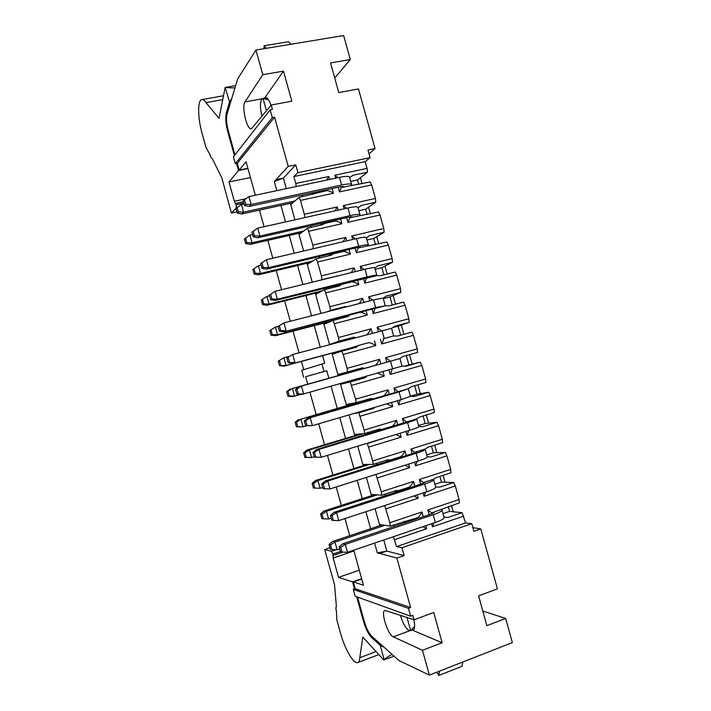 <?xml version="1.0" encoding="UTF-8"?>
<svg xmlns="http://www.w3.org/2000/svg" width="711" height="711" viewBox="0 0 711 711"><rect width="100%" height="100%" fill="white"/><g stroke="black" fill="none" stroke-linecap="round" stroke-linejoin="round"><path stroke-width="1.07" d="M471.793 523.669L465.589 522.923L396.534 546.635L401.964 547.728L471.793 523.669L473.917 531.313L480.778 528.922L497.433 588.859L478.592 595.854L486.866 625.653L505.663 618.463L512.364 642.575L429.373 675.112L398.933 660.519L371.835 636.336C368.858 633.305 366.325 628.275 364.236 621.245L357.535 597.08M361.739 578.994L353.34 581.936L363.454 585.197L353.749 550.172M480.778 528.922L472.886 527.624M404.132 555.558L386.837 551.069L379.861 553.469L396.898 558.073L404.132 555.558L401.964 547.728M505.663 618.463L482.813 611.042M396.898 558.073L410.62 607.541L408.452 608.332L410.629 616.197L412.798 615.397L414.024 619.796L433.737 612.482L442.135 642.762L422.476 650.281L429.373 675.112M442.135 642.762L412.042 630.008M409.767 630.728L393.361 636.869L422.476 650.281M414.024 619.796L385.069 610.402C380.243 610.962 387.771 635.021 393.361 636.869M413.766 619.716C415.144 625.733 414.904 629.182 413.038 630.053L412.06 629.999M410.629 616.197L355.198 596.245L353.305 589.419L355.224 588.744L353.34 581.936M448.268 506.605L449.61 511.422L462.07 512.667L465.589 522.923M396.534 546.635L393.405 536.698M383.762 539.978L386.837 551.069L377.31 552.891L379.861 553.469M433.906 522.941L432.501 526.771L463.696 516.133M462.07 512.667L447.841 517.501L443.984 517.11M394.605 539.685L426.627 528.771L422.769 526.727M443.966 517.057L447.841 517.501M449.61 511.422L443.015 513.644M410.62 607.541L355.224 588.744M353.305 589.419L408.452 608.332M377.31 552.891L374.59 543.088M370.618 528.753L365.889 511.707M362.263 498.633L357.189 480.334M353.909 468.513L348.488 448.97M345.564 438.411L339.796 417.624M337.218 408.318L331.104 386.286M328.873 378.225L326.793 370.724L305.668 376.732L307.721 384.136M309.969 392.25L316.119 414.433M318.715 423.809L324.518 444.748M327.469 455.387L332.926 475.064M336.223 486.973L341.333 505.397M344.986 518.568L349.741 535.738M234.977 154.909L228.338 130.94C226.516 123.874 226.098 118.257 227.067 114.071L237.652 78.921L255.942 50.037L343.635 35.55L350.301 59.511L334.73 78.077M350.301 59.511L330.526 62.941L338.756 92.563L358.477 88.937L375.053 148.581L369.036 153.931M360.406 177.723L362.068 183.705M368.591 207.177L370.431 213.807M376.777 236.63L378.794 243.917M384.962 266.101L387.166 274.028M393.147 295.572L395.538 304.157M401.342 325.06L403.91 334.294M409.563 354.647L412.202 364.148M417.944 384.802L420.397 393.654M426.324 414.966L428.6 423.169M434.705 445.139L436.803 452.703M443.095 475.33L445.015 482.236M451.485 505.521L453.218 511.787M255.942 50.037L262.786 74.708L283.467 71.118L291.821 101.202L271.193 105.006L272.411 109.378L270.144 109.796L272.313 117.617L274.57 117.191L288.231 166.418L295.723 164.881L297.891 172.675L370.067 157.655L367.951 150.039L375.053 148.581M372.6 300.131L368.636 296.807L400.489 288.675L400.835 292.31L390.01 296.905L392.259 305.01M381.167 330.793L377.088 327.229L408.852 318.768L409.189 322.359L398.142 326.162L400.649 335.183M406.301 355.553L408.914 364.939L420.254 362.192L421.819 365.427L390.188 374.413L388.953 369.96M414.691 385.744L417.046 394.223L428.617 392.268L430.191 395.547L398.649 404.861L397.485 400.693M423.081 415.944L425.178 423.507L436.972 422.352L438.563 425.685L407.101 435.319L406.025 431.426M431.47 446.153L433.319 452.8L445.335 452.445L446.943 455.822L415.562 465.794L414.557 462.177M439.869 476.37L441.46 482.111L453.698 482.556L455.316 485.969L424.032 496.278L423.107 492.936M337.947 177.661L334.872 175.208L367.072 168.391L367.463 172.204L357.526 179.981L358.762 184.425M346.63 208.27L343.306 205.595L375.417 198.449L375.799 202.217L365.641 209.203L367.134 214.553M355.304 238.878L351.749 235.981L383.771 228.515L384.144 232.239L373.764 238.425L375.506 244.7M363.961 269.496L360.193 266.394L392.134 258.591L392.49 262.27L381.887 267.665L383.887 274.855M337.574 286.391L341.182 284.524L339.751 285.849L324.651 289.608L329.957 306.681L362.646 298.336L363.774 302.397M278.33 326.331L275.415 327.087L269.771 330.562L275.415 327.087L277.539 334.757L343.004 317.826L349.625 315.035L348.248 316.466L333.183 320.385L338.507 337.512L371.106 328.82L372.315 333.166M347.937 349.483L349.199 348.479L358.06 345.564L356.753 347.092L341.724 351.172L343.217 354.469L347.066 368.342L379.576 359.322L380.847 363.899M366.6 376.27L365.258 377.737L350.274 381.967L355.624 399.191L388.046 389.824L389.326 394.436M374.706 407.376L373.764 408.381L358.824 412.771L364.183 430.057L396.525 420.343L397.813 424.982M382.758 438.527L367.374 443.593L372.751 460.924L405.003 450.872L406.292 455.538M390.748 469.713L375.923 474.415L381.318 491.799L413.482 481.409L414.78 486.102M384.669 505.548L389.886 522.692L421.961 511.964L423.267 516.675M429.151 514.702L427.844 509.991L459.093 499.54L455.316 485.969M423.285 482.538L419.374 479.507L450.712 469.384L446.943 455.822M415.011 452.765L410.914 449.032L442.331 439.247L438.563 425.685M406.434 421.881L402.453 418.566L433.959 409.109L430.191 395.547M398.009 391.557L393.992 388.108L425.587 378.981L421.819 365.427M389.592 361.25L389.601 361.197C389.379 360.388 388.028 359.215 385.54 357.669L417.224 348.87L413.455 335.325L381.736 343.964L380.465 339.387M408.852 318.768L405.092 305.223L373.284 313.533L372.004 308.93M400.489 288.675L396.729 275.13L364.841 283.12L363.552 278.49M392.134 258.591L388.366 245.055L356.389 252.707L355.1 248.059M383.771 228.515L380.012 214.98L347.955 222.303L346.657 217.637M375.417 198.449L371.657 184.922L339.511 191.917L338.205 187.224M367.072 168.391L365.187 161.637L293.847 176.559L295.767 183.482L328.811 176.488L329.628 179.43M326.705 190.664L299.047 197.347L300.469 200.413L304.308 214.269L337.272 206.937L338.16 210.163M322.714 224.649L324.278 223.512L322.767 224.64L307.579 228.089L312.858 245.064L345.724 237.394L346.701 240.896M330.437 255.436L332.739 254.014L331.255 255.24L316.111 258.848L317.559 262.004L321.408 275.868L354.185 267.86L355.233 271.638M407.323 521.11L407.563 521.963M322.616 355.669L324.723 363.268L321.95 364.05L324.012 371.498L326.793 370.724M379.798 525.687L375.088 508.694M371.471 495.656L366.405 477.419M363.143 465.634L357.74 446.153M354.816 435.621L349.065 414.904M346.497 405.625L340.4 383.664M338.169 375.63L331.939 353.145M329.575 344.622L323.621 323.167M320.91 313.409L315.311 293.208M312.253 282.205L307.001 263.257M303.597 251.001L298.691 233.306M294.949 219.823L290.39 203.373M286.302 188.646L283.378 178.106L274.304 181.492L276.846 190.655M280.943 205.435L285.52 221.93M289.27 235.457L294.194 253.214M297.607 265.496L302.877 284.507M305.934 295.545L311.56 315.808M314.271 325.602L320.243 347.128M324.012 371.498L305.668 376.732M303.659 377.292L301.722 370.298L321.95 364.05M303.713 369.684L301.42 361.419M299.029 352.807L293.021 331.139M290.292 321.274L284.631 300.86M281.547 289.741L276.241 270.598M272.811 258.226L267.851 240.354M264.074 226.72L259.471 210.109M255.347 195.232L246.077 161.788L239.18 170.062L247.881 168.294M405.092 522.789L404.666 521.243M271.193 105.006L251.454 128.735C247.081 130.726 241.233 106.454 245.002 101.886L262.786 74.708M264.545 98.171L283.467 71.118M245.002 101.886L262.146 98.767M264.572 98.171L265.372 97.629C267.274 97.38 269.149 99.922 270.998 105.237M272.313 117.617L235.305 163.681L233.43 156.891L270.144 109.796M235.305 163.681L237.296 163.281L274.57 117.191M274.304 181.492L288.231 166.418M237.296 163.281L239.18 170.062M276.17 179.607L283.378 178.106L295.723 164.881M296.274 186.531L295.767 183.482M293.847 176.559L297.891 172.675M365.187 161.637L370.067 157.655M349.741 217.726L378.51 211.967L380.012 214.98M373.764 238.425L367.009 240.025M358.14 247.97L386.855 241.998L388.366 245.055M381.887 267.665L375.15 269.327M366.538 278.214L376.794 275.655L380.652 275.655L395.2 272.029L396.729 275.13M390.01 296.905L383.291 298.638M374.937 308.458L385.095 305.819L389.041 305.846L403.546 302.077L405.092 305.223M398.142 326.162L392.739 327.611M393.414 335.983L383.336 338.72L393.387 335.992L397.431 336.054L411.9 332.126L413.455 335.325M417.224 348.87L417.544 352.425L403.101 356.451L399.671 358.611L389.637 361.41L399.671 358.611M404.55 366.174L408.914 364.939M425.587 378.981L425.898 382.491L411.5 386.668L408.114 388.757L398.044 391.681L408.114 388.757M410.389 396.169L417.046 394.223M433.959 409.109L434.252 412.576L419.89 416.904L416.424 418.948M418.539 425.525L425.178 423.507M442.331 439.247L442.615 442.669L428.298 447.148L424.805 449.13M426.698 454.889L433.319 452.8M450.712 469.384L450.978 472.771L436.696 477.401L433.195 479.33M434.856 484.262L441.46 482.111M459.093 499.54L459.35 502.881L431.719 512.915L431.933 513.697M357.526 179.981L350.736 181.438M341.342 187.491L370.173 181.954L371.657 184.922M365.641 209.203L358.877 210.723M427.844 509.991L431.71 512.898M340.622 218.997L341.92 223.681C338.96 221.814 336.676 220.934 335.077 221.05L324.278 223.512M313.347 248.717L312.858 245.064M307.579 228.089L299.038 234.541M343.04 241.749L345.724 237.394M343.324 251.507L343.449 251.463C345.057 251.365 347.368 252.254 350.381 254.147L317.559 262.004M321.168 280.01L321.87 279.61L321.408 275.868M316.111 258.848L307.33 264.456M321.87 279.61L337.414 276.019M351.19 272.633L354.185 267.86M351.696 281.92L351.829 281.867C353.438 281.796 355.776 282.711 358.842 284.622L326.109 292.816M327.531 311.702L330.411 310.378L329.957 306.681M324.651 289.608L315.64 294.39M330.411 310.378L345.493 306.512L346.559 306.823M359.286 303.553L362.646 298.336M360.122 312.022L360.201 312.289C361.819 312.245 364.183 313.178 367.303 315.097L334.659 323.638M349.625 315.035L360.219 312.289L349.67 315.035M338.951 341.164L353.989 337.138L344.231 340.613L329.549 344.551L338.951 341.164L338.507 337.512M333.183 320.385L323.94 324.332M367.276 334.517L371.106 328.82M353.989 337.138L355.687 337.627M368.609 342.595L368.636 342.693C370.262 342.72 372.635 343.68 375.764 345.59L343.217 354.469M368.636 342.693L358.086 345.564L368.609 342.711M337.858 374.501L347.492 371.96L347.066 368.342M341.724 351.172L332.25 354.282M347.492 371.96L362.494 367.774L364.396 368.467L374.973 365.507C376.341 364.627 377.879 362.566 379.576 359.322M374.919 365.525L355.402 370.813L352.834 370.467M377.692 373.142L384.233 376.101L351.767 385.309M346.177 404.47L356.042 402.764L355.624 399.191M350.274 381.967L340.56 384.242L355.189 380.109L365.258 377.737M356.042 402.764L371 398.418L372.911 398.987L363.517 400.595M372.955 398.969L383.416 395.938C384.811 395.129 386.357 393.094 388.046 389.824M386.9 403.795L392.712 406.612L360.335 416.166M354.487 434.448L364.592 433.577L364.183 430.057M358.824 412.771L353.891 413.482M364.592 433.577L379.505 429.08L381.416 429.524L376.483 429.986M381.46 429.497L391.921 426.351C393.334 425.578 394.863 423.578 396.525 420.343M395.947 434.501L401.182 437.132L368.893 447.032M362.806 464.434L373.142 464.399L372.751 460.924M367.374 443.593L365.845 443.682M373.142 464.399L388.019 459.741L389.921 460.079L386.784 460.133M400.471 457.36L400.435 456.791C401.857 456.035 403.377 454.071 405.003 450.872M404.923 465.225L409.66 467.669L377.461 477.908M371.133 494.429L381.7 495.229L381.318 491.799M381.7 495.229L396.534 490.421L398.427 490.652L396.223 490.519M408.781 487.266L408.949 487.239C410.38 486.511 411.891 484.564 413.482 481.409M413.855 495.967L418.148 498.215L386.029 508.792M379.452 524.434L390.259 526.078L389.886 522.692M390.259 526.078L417.473 517.706C418.921 516.986 420.414 515.075 421.961 511.964M425.534 492.136L424.032 496.278M453.698 482.556L439.434 487.231L435.585 486.893M417.153 461.359L415.562 465.794M445.335 452.445L431.026 456.977L427.195 456.684M408.754 430.59L407.101 435.319M436.972 422.352L422.627 426.733L418.806 426.484M400.329 399.858L398.649 404.861M428.617 392.268L414.229 396.498L410.416 396.294M391.797 369.169L391.823 369.213C392.063 370.058 391.521 371.791 390.188 374.413M420.254 362.192L405.83 366.272L402.035 366.112L301.331 394.561L296.843 394.161L298.22 393.832L296.905 389.086L295.536 389.432L299.153 386.722L392.356 360.655M383.38 338.871L383.407 338.907C383.629 339.68 383.069 341.369 381.736 343.964M391.548 328.34L394.712 326.233L409.189 322.359M374.964 308.574L373.284 313.533M385.095 305.819L374.937 308.467M383.167 298.185L386.313 296.034L400.835 292.31M366.423 277.805L364.841 283.12M374.795 268.038L377.932 265.843L392.49 262.27M358.148 248.015L356.389 252.707M366.423 237.901L369.542 235.661L384.144 232.239M349.75 217.762L347.955 222.303M358.051 207.772L361.161 205.488L375.799 202.217M341.342 187.508L339.511 191.917M349.688 177.661L352.789 175.324L367.463 172.204M326.66 180.061L328.811 176.488M326.651 190.672L326.705 190.655C328.304 190.521 330.562 191.375 333.459 193.232L300.469 200.413M304.815 217.61L304.308 214.269M299.047 197.347L290.737 204.626M334.863 210.9L337.272 206.937M315.986 192.014L316.235 192.921M313.871 194.139L313.435 192.565M349.723 177.794L352.789 175.324M324.492 222.659L324.696 223.414M322.367 224.729L321.95 223.236M332.997 253.312L333.157 253.907M330.819 255.196L330.464 253.916M398.835 490.519L399.031 491.212M396.551 492.021L396.143 490.546M390.499 460.479L390.348 459.946M388.01 461.261L387.699 460.115M339.236 285.529L338.987 284.604M336.987 275.895L336.25 276.303M379.478 430.51L379.265 429.728M380.696 439.149L382.269 439.043M368.654 409.154L373.764 408.381M347.661 315.862L347.501 315.302M345.493 306.512L342.498 307.863M355.189 380.109L356.362 379.159M363.668 400.613L300.931 419.152L365.872 400.222M355.402 370.813L292.417 388.455L357.553 370.253M288.968 356.407L283.911 357.766L278.232 361.108L283.911 357.766L286.044 365.436L283.902 366.165L349.199 348.479M439.585 671.113L438.776 675.45L461.954 666.331L462.87 661.985M438.776 675.45L436.865 672.179M392.108 654.431C388.046 656.573 385.415 658.333 384.207 659.719L380.207 645.304L371.782 637.758C368.511 634.408 365.73 628.88 363.437 621.165L356.673 596.769M441.531 509.618L441.975 509.894C442.366 510.969 439.442 512.595 433.186 514.773L345.333 544.368L340.765 547.337L339.2 546.972L342.684 543.773L345.333 544.368L347.528 552.287L435.319 522.461C441.567 520.256 444.482 518.595 444.082 517.466L442.055 510.205M354.513 588.992L352.549 581.891L338.543 577.376L359.286 570.169M352.549 581.891L361.659 578.701M394.107 656.217L384.207 659.719M380.207 645.304L383.904 647.117M414.646 626.427L410.638 630.488L409.109 630.577C405.679 628.435 402.781 623.325 400.417 615.273M338.543 577.376L333.183 558.019L332.952 554.082L331.379 551.238L324.66 549.55L334.543 584.735L336.401 606.741C335.725 607.141 335.743 608.732 336.463 611.513L336.756 619.512L340.702 633.759C344.702 648.708 353.554 664.083 357.589 662.643C358.877 662.279 359.606 660.626 359.793 657.693L362.814 637.083L383.896 660.101M290.915 44.26L288.542 41.736L264.039 45.762L266.332 48.321M264.074 48.686L264.039 45.762M342.684 543.773L429.986 514.417C433.026 513.36 434.501 512.56 434.412 512.009L434.439 512.124M433.123 479.392L433.559 479.605C433.897 480.467 430.928 481.942 424.654 484.049L336.552 512.693L331.993 515.662L330.455 515.439L333.974 512.347L336.552 512.693L338.747 520.612L426.787 491.728C433.052 489.603 436.012 488.093 435.665 487.177L433.63 479.854M333.974 512.347L421.507 483.915L426.013 481.809M424.716 449.183L425.151 449.325C425.427 449.974 422.414 451.307 416.122 453.334L327.78 481.036L323.212 484.004L321.728 483.924L325.265 480.92L327.78 481.036L329.975 488.946L418.255 461.012C424.547 458.968 427.542 457.6 427.249 456.897L425.205 449.512M325.265 480.92L413.047 453.422L417.597 451.503M416.308 418.992L416.744 419.055C416.957 419.499 413.909 420.681 407.599 422.618L319.008 449.388L314.44 452.356L312.991 452.418L316.564 449.512L319.008 449.388L321.194 457.297L409.723 430.297C416.033 428.342 419.072 427.115 418.841 426.627L416.779 419.188M316.564 449.512L409.189 421.214M407.91 388.819L399.067 391.93L310.236 417.748L305.677 420.716L304.264 420.921L307.854 418.104L310.236 417.748L312.431 425.658L401.2 399.6L410.443 396.365L408.354 388.873M307.854 418.104L400.764 390.89M299.153 386.722L399.511 358.655M386.064 337.956L393.236 336.036M286.817 357.962L288.124 362.681L294.896 362.406L292.71 354.505L286.817 357.962L292.71 354.505L391.539 328.313L393.627 335.841M377.657 307.703L283.938 331.815L375.639 307.561L384.873 305.881M278.09 326.5L279.405 331.219L280.703 330.606L286.133 330.802L283.947 322.901L278.09 326.5L283.947 322.901L373.515 299.9L383.14 298.087L385.211 305.552M369.258 277.459L275.246 300.451L277.379 299.207L367.125 276.908C373.542 275.353 376.786 274.855 376.848 275.424L376.519 275.726M269.38 295.047L270.687 299.766L271.94 299.011L277.379 299.207L275.184 291.306L269.38 295.047L275.184 291.306L365.001 269.247C371.418 267.709 374.67 267.247 374.75 267.869L376.803 275.273M360.859 247.224L355.953 247.855L266.554 269.105L268.625 267.62L358.62 246.255C365.054 244.78 368.334 244.433 368.449 245.215L368.165 245.579M266.429 259.728L260.661 263.603L261.968 268.323L263.186 267.425L268.625 267.62L266.429 259.728L356.487 238.594C362.93 237.145 366.218 236.834 366.352 237.661L368.396 245.002M352.505 217.095C352.336 216.642 350.665 216.748 347.51 217.442L257.871 237.767L259.87 236.043L350.105 215.62C356.567 214.224 359.882 214.02 360.068 215.015L359.81 215.442M257.684 228.151L251.952 232.177L253.258 236.887L254.44 235.848L259.87 236.043L257.684 228.151L347.981 207.968C354.442 206.59 357.775 206.421 357.971 207.461L359.988 214.74M344.08 186.78L344.106 186.895C343.893 186.344 342.204 186.389 339.067 187.037L249.188 206.439L251.125 204.484L341.6 184.993C348.079 183.678 351.438 183.625 351.678 184.824L351.456 185.304M248.93 196.591L243.242 200.751L244.548 205.47L245.686 204.288L251.125 204.484L248.93 196.591L339.476 177.341C345.964 176.044 349.332 176.026 349.581 177.279L351.59 184.496M278.232 361.108L279.503 365.685L286.044 365.436L351.323 347.777M353.962 550.954L333.183 558.019M410.638 630.488L407.021 617.468M342.96 552.118L333.317 555.389M329.957 547.763L324.66 549.55M376.075 651.552L359.793 657.693M234.408 155.638L227.698 131.437C225.698 123.678 225.236 117.493 226.294 112.889L229.573 101.931L225.147 87.453L235.634 85.613M250.441 177.537L228.978 181.972L238.523 170.507L236.567 163.423M247.961 168.587L238.523 170.507M225.6 87.604L234.923 87.968M231.759 98.474L229.573 101.931M261.986 116.249C260.039 108.383 259.95 102.713 261.71 99.229L263.043 98.474L268.554 99.833M347.528 552.287L342.089 552.092L340.765 547.337M339.2 546.972L340.507 551.7L342.089 552.092M315.755 457.102L321.194 457.297L314.298 457.137L315.755 457.102L314.44 452.356M306.992 425.462L312.431 425.658L305.57 425.64L306.992 425.462L305.677 420.716M339.725 548.865L337.121 549.745L334.988 542.058L330.562 544.946L329.077 544.599L332.499 541.506L334.988 542.058L385.069 525.287M332.499 541.506L382.26 524.86M377.23 494.892L326.465 511.316L322.039 514.204L320.599 513.991L324.038 510.987L326.465 511.316L328.598 519.003L331.21 518.15M324.038 510.987L374.475 494.687M369.729 464.407L317.95 480.583L313.524 483.471L312.12 483.391L315.586 480.476L317.95 480.583L320.083 488.27L322.696 487.444M315.586 480.476L367.036 464.416M363.072 433.701L309.436 449.867L305.01 452.747L303.641 452.8L307.134 449.983L309.436 449.867L311.569 457.546L314.191 456.746M306.29 457.351L311.569 457.546L304.912 457.395L306.29 457.351L305.01 452.747M307.134 449.983L360.424 433.932M296.496 422.032L295.172 422.227L296.443 426.813L303.055 426.831L297.776 426.644L296.496 422.032L300.931 419.152L303.055 426.831L306.814 425.729M287.991 391.334L286.702 391.663L287.973 396.249L292.354 396.631L294.55 396.125L289.27 395.938L287.991 391.334L292.417 388.455L294.55 396.125L300.398 394.481M269.771 330.562L271.033 335.139L272.26 334.57L277.539 334.757L275.468 335.708L331.415 321.141M269.576 295.758L266.909 296.416L261.31 300.024L266.909 296.416L269.034 304.086L322.501 290.755M261.31 300.024L262.572 304.601L263.763 303.89L269.034 304.086L267.025 305.259L320.146 291.999M261.088 265.132L258.413 265.754L260.537 273.424L312.831 260.946M258.413 265.754L252.849 269.496L254.12 274.073L255.267 273.237L260.537 273.424L258.591 274.819L310.547 262.403M252.601 234.506L249.925 235.11L252.05 242.771L303.748 230.986M249.925 235.11L244.388 238.985L245.659 243.562L246.77 242.584L252.05 242.771L250.156 244.388L301.517 232.666M244.113 203.897L241.429 204.475L243.553 212.127L294.914 200.964M241.429 204.475L235.936 208.474L237.207 213.051L238.283 211.94L243.553 212.127L241.731 213.975L292.754 202.857M225.147 87.453L219.059 118.355L205.994 102.633C204.359 100.295 202.919 99.291 201.666 99.638C197.454 100.482 197.782 118.346 202.04 133.224L205.968 147.39L209.798 154.296C210.598 157.015 211.389 158.375 212.171 158.357L221.841 177.946L231.43 213.06L236.256 207.959L236.141 204.697L234.319 201.249L228.978 181.972M234.319 201.249L245.411 198.884M266.465 110.783L263.043 98.474M296.905 389.086L301.473 386.117L303.659 394.027L298.22 393.832M235.776 203.39L243.518 201.737M231.43 213.06L236.887 211.878M205.994 102.633L222.747 99.62M338.747 520.612L333.308 520.416L331.993 515.662M330.455 515.439L331.77 520.168L333.308 520.416M329.975 488.946L324.527 488.75L323.212 484.004M321.728 483.924L323.034 488.653L324.527 488.75M288.124 362.681L292.63 363.179M279.405 331.219L283.938 331.815M270.687 299.766L275.246 300.451M261.968 268.323L266.554 269.105M253.258 236.887L257.871 237.767M244.548 205.47L249.188 206.439M337.121 549.745L331.833 549.559L330.562 544.946M329.077 544.599L330.348 549.185L331.833 549.559M328.598 519.003L323.318 518.817L322.039 514.204M320.599 513.991L321.87 518.577L323.318 518.817M320.083 488.27L314.795 488.075L313.524 483.471M312.12 483.391L313.391 487.977L314.795 488.075M303.641 452.8L304.912 457.395M296.443 426.813L297.776 426.644M295.172 422.227L298.682 419.49M287.973 396.249L289.27 395.938M286.702 391.663L290.239 389.015M279.503 365.685L283.902 366.165M271.033 335.139L275.468 335.708M262.572 304.601L267.025 305.259M254.12 274.073L258.591 274.819M245.659 243.562L250.156 244.388M237.207 213.051L241.731 213.975M280.703 330.606L279.387 325.869M289.457 362.21L288.142 357.473M245.686 204.288L244.38 199.56M254.44 235.848L253.125 231.119M263.186 267.425L261.879 262.688M271.94 299.011L270.633 294.274M263.763 303.89L262.483 299.295M272.26 334.57L270.989 329.966M280.765 365.25L279.485 360.646M312.991 452.418L314.298 457.137M304.264 420.921L305.57 425.64M295.536 389.432L296.843 394.161M238.283 211.94L237.012 207.345M246.77 242.584L245.499 237.989M255.267 273.237L253.987 268.634M366.023 310.485L367.303 315.097M374.493 341.004L375.764 345.59M382.998 371.64L384.233 376.101M391.548 402.435L392.712 406.612M400.097 433.23L401.182 437.132M408.656 464.043L409.66 467.669M417.215 494.865L418.148 498.215M425.773 525.705L426.627 528.771M432.501 526.771L431.648 523.705M420.672 484.182L419.374 479.507M412.202 453.68L410.914 449.032M403.732 423.187L402.453 418.566M395.272 392.712L393.992 388.108M386.811 362.237L385.54 357.669M378.288 331.566L377.088 327.229M369.764 300.86L368.636 296.807M361.241 270.162L360.193 266.394M352.718 239.483L351.749 235.981M344.204 208.812L343.306 205.595M335.69 178.141L334.872 175.208M332.153 188.522L333.459 193.232M341.92 223.681L309.009 231.199M349.083 249.49L350.381 254.147M357.553 279.983L358.842 284.622M417.481 518.621L417.25 517.777M343.155 250.894L343.315 251.481M372.911 398.987L383.478 396.134M408.781 487.293L408.976 487.986M349.75 217.779L349.545 217.033M326.198 189.81L326.447 190.717M334.677 220.348L334.881 221.103M363.437 621.165L364.139 620.907M372.937 637.323L371.782 637.758M433.186 514.773L435.319 522.461M433.986 512.649L433.861 512.196M393.627 524.949L394.063 526.495M340.462 551.532L332.952 554.082M335.939 549.701L331.379 551.238M226.294 112.889L227.484 112.676M227.698 131.437L228.435 131.295M373.515 299.9L375.639 307.561M382.029 330.562L384.162 338.232M390.552 361.241L392.676 368.911M399.067 391.93L401.2 399.6M407.599 422.618L409.723 430.297M416.122 453.334L418.255 461.012M424.654 484.049L426.787 491.728M339.476 177.341L341.6 184.993M347.981 207.968L350.105 215.62M356.487 238.594L358.62 246.255M365.001 269.247L367.125 276.908M327.718 287.404L328.091 288.755M336.267 318.217L336.596 319.39M359.553 402.142L359.802 403.013M367.996 432.546L368.36 433.87M376.537 463.341L376.928 464.736M385.078 494.136L385.495 495.611M343.555 187.02L343.422 186.54M302.086 195.018L302.522 196.6M310.627 225.805L311.045 227.307M319.168 256.6L319.568 258.022M236.141 204.697L243.882 203.044M332.748 254.005L343.449 251.463M341.182 284.524L351.829 281.867M381.416 429.524L391.921 426.351M389.921 460.079L400.435 456.791M398.427 490.652L408.949 487.239M423.276 482.52L423.472 483.222M423.294 482.582L433.488 479.276M414.869 452.267L425.018 449.094M406.425 421.836L406.55 422.316M406.461 421.97L416.557 418.921M357.98 247.419L358.157 248.05M341.111 186.664L341.351 187.526M410.451 630.595L413.998 629.271M403.253 521.714L403.688 523.26M378.856 654.6L357.944 662.51M266.589 97.807L262.892 98.474M399.938 358.566L402.035 366.112M337.547 284.96L337.894 286.222M346.07 315.675L346.284 316.448M369.365 399.609L369.524 400.186M377.763 429.871L378.065 430.937M386.215 460.31L386.597 461.706M394.729 491.008L395.138 492.483M311.987 192.877L312.422 194.45M320.501 223.565L320.919 225.058M329.024 254.254L329.415 255.676M202.04 99.567L223.512 95.745"/></g></svg>
